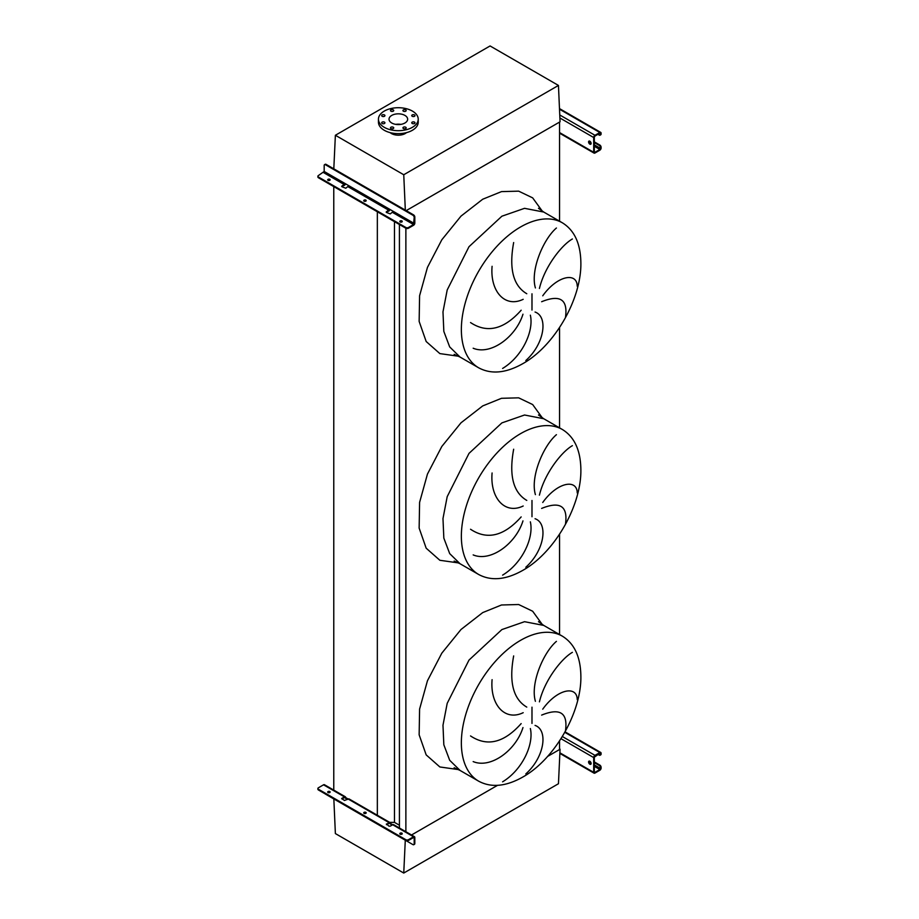<?xml version="1.0" encoding="UTF-8"?>
<svg xmlns="http://www.w3.org/2000/svg" width="919" height="919" viewBox="0 0 919 919"><rect width="100%" height="100%" fill="white"/><g stroke="black" fill="none" stroke-linecap="round" stroke-linejoin="round"><path stroke-width="1.38" d="M565.553 316.791C567.839 299.353 559.878 294.333 541.647 301.719M542.738 295.803C557.167 275.528 577.052 271.794 577.247 286.257M572.388 238.986C561.773 244.959 544.668 266.521 539.419 288.474M535.409 287.946C530.171 270.312 543.267 239.227 556.42 228.004M535.053 312.035C548.379 316.664 544.611 343.729 525.806 360.547M565.553 523.474C567.839 506.047 559.878 501.016 541.647 508.414M542.738 502.486C557.167 482.211 577.052 478.489 577.247 492.94M572.388 445.669C561.773 451.654 544.668 473.216 539.419 495.157M535.409 494.629C530.171 476.995 543.267 445.922 556.42 434.687M535.053 518.718C548.379 523.348 544.611 550.412 525.806 567.241M565.553 730.157C567.839 712.73 559.878 707.71 541.647 715.097M542.738 709.181C557.167 688.894 577.052 685.172 577.247 699.623M572.388 652.352C561.773 658.337 544.668 679.899 539.419 701.84M535.409 701.323C530.171 683.679 543.267 652.605 556.42 641.37M535.053 725.401C548.379 730.031 544.611 757.095 525.806 773.924M502.601 781.816C522.429 769.846 534.042 744.275 530.355 728.537M470.539 735.935C487.139 746.975 504.014 742.862 521.165 723.598M522.968 727.572C515.95 750.249 490.769 768.985 473.17 761.587M513.664 655.925C508.839 682.036 513.204 699.095 526.771 707.102M523.187 712.696C504.703 721.599 489.942 704.402 492.09 679.669M502.601 575.133C522.429 563.163 534.042 537.592 530.355 521.854M470.539 529.252C487.139 540.292 504.014 536.179 521.165 516.915M522.968 520.889C515.95 543.554 490.769 562.302 473.17 554.904M513.664 449.23C508.839 475.341 513.204 492.4 526.771 500.407M523.187 506.001C504.703 514.916 489.942 497.719 492.09 472.986M502.601 368.45C522.429 356.48 534.042 330.909 530.355 315.171M470.539 322.558C487.139 333.597 504.014 329.484 521.165 310.22M522.968 314.206C515.95 336.871 490.769 355.607 473.17 348.221M513.664 242.547C508.839 268.658 513.204 285.717 526.771 293.724M523.187 299.318C504.703 308.221 489.942 291.036 492.09 266.303M333.838 798.956L335.378 833.567L403.751 873.05L558.453 783.735L560.062 749.226L547.598 756.429L559.556 749.525L559.556 740.909M559.556 634.547L559.556 534.226M559.556 427.863L559.556 327.543M559.556 221.18L559.556 122.089L406.198 210.623L560.062 121.79L558.453 85.433L490.08 45.95L335.378 135.265L333.804 168.832M405.876 831.729L405.876 227.498A1.804 1.045 0 0 0 408.427 227.498L408.427 228.234L413.55 225.281A1.804 1.045 120 0 0 414.825 223.064L414.825 217.091L414.182 217.458L413.55 224.546L408.427 227.498M411.517 834.992L497.512 785.343L411.517 834.992M399.42 828.008L399.42 224.5M389.656 822.367L394.481 822.367L394.481 221.651M394.481 822.367L399.42 825.228M377.341 815.877L377.341 211.761M333.769 790.719L333.769 186.603M414.515 114.944A1.631 0.942 0 0 0 412.746 114.737A1.631 0.942 0 0 0 411.735 115.61A1.631 0.942 0 0 0 412.217 116.276A1.631 0.942 0 0 0 413.987 116.483A1.631 0.942 0 0 0 414.997 115.61A1.631 0.942 0 0 0 414.515 114.944M405.704 109.866A1.631 0.942 0 0 0 403.935 109.66A1.631 0.942 0 0 0 402.936 110.521A1.631 0.942 0 0 0 403.407 111.188A1.631 0.942 0 0 0 405.187 111.394A1.631 0.942 0 0 0 406.187 110.521A1.631 0.942 0 0 0 405.704 109.866M393.252 109.866A1.631 0.942 0 0 0 391.483 109.66A1.631 0.942 0 0 0 390.472 110.521A1.631 0.942 0 0 0 390.954 111.188A1.631 0.942 0 0 0 392.723 111.394A1.631 0.942 0 0 0 393.734 110.521A1.631 0.942 0 0 0 393.252 109.866M384.452 114.944A1.631 0.942 0 0 0 382.672 114.737A1.631 0.942 0 0 0 381.672 115.61A1.631 0.942 0 0 0 382.143 116.276A1.631 0.942 0 0 0 383.924 116.483A1.631 0.942 0 0 0 384.923 115.61A1.631 0.942 0 0 0 384.452 114.944M384.452 122.135A1.631 0.942 0 0 0 382.672 121.928A1.631 0.942 0 0 0 381.672 122.801A1.631 0.942 0 0 0 382.143 123.468A1.631 0.942 0 0 0 383.924 123.674A1.631 0.942 0 0 0 384.923 122.801A1.631 0.942 0 0 0 384.452 122.135M393.252 127.224A1.631 0.942 0 0 0 391.483 127.017A1.631 0.942 0 0 0 390.472 127.89A1.631 0.942 0 0 0 390.954 128.545A1.631 0.942 0 0 0 392.723 128.752A1.631 0.942 0 0 0 393.734 127.89A1.631 0.942 0 0 0 393.252 127.224M405.704 127.224A1.631 0.942 0 0 0 403.935 127.017A1.631 0.942 0 0 0 402.936 127.89A1.631 0.942 0 0 0 403.407 128.545A1.631 0.942 0 0 0 405.187 128.752A1.631 0.942 0 0 0 406.187 127.89A1.631 0.942 0 0 0 405.704 127.224M414.515 122.135A1.631 0.942 0 0 0 412.746 121.928A1.631 0.942 0 0 0 411.735 122.801A1.631 0.942 0 0 0 412.217 123.468A1.631 0.942 0 0 0 413.987 123.674A1.631 0.942 0 0 0 414.997 122.801A1.631 0.942 0 0 0 414.515 122.135M412.39 127.327A19.885 11.487 180 0 1 390.724 129.82A19.885 11.487 180 0 1 378.444 119.206A19.885 11.487 180 0 1 384.268 111.084A19.885 11.487 180 0 1 405.945 108.591A19.885 11.487 180 0 1 418.225 119.206A19.885 11.487 180 0 1 412.39 127.327M418.225 119.206L418.225 122.158A19.885 11.487 180 0 1 412.39 130.28A19.885 11.487 180 0 1 390.724 132.773A19.885 11.487 180 0 1 378.444 122.158L378.444 119.206M400.902 124.375A9.316 5.376 0 0 0 395.756 124.375M391.747 115.403A9.316 5.376 180 0 1 401.89 114.243A9.316 5.376 180 0 1 407.645 119.206A9.316 5.376 180 0 1 404.911 123.008A9.316 5.376 180 0 1 394.768 124.168A9.316 5.376 180 0 1 389.024 119.206A9.316 5.376 180 0 1 391.747 115.403M406.497 132.623A9.764 5.64 180 0 1 405.233 133.531A9.764 5.64 180 0 1 390.161 132.623M405.325 210.118L403.751 174.748L335.378 135.265M403.751 174.748L558.453 85.433M403.751 873.05L405.29 840.196M589.86 141.204A1.804 1.045 -120 0 0 588.953 141.112A1.804 1.045 -120 0 0 588.677 142.56A1.804 1.045 -120 0 0 589.86 144.157A1.804 1.045 -120 0 0 590.756 144.249A1.804 1.045 -120 0 0 591.032 142.801A1.804 1.045 -120 0 0 589.86 141.204M591.02 143.961A1.804 1.045 60 0 1 590.492 143.789A1.804 1.045 60 0 1 589.332 141.032M594.329 141.871L599.831 145.041A1.804 1.045 60 0 1 601.106 147.258L599.831 149.475L594.972 152.278L594.329 151.911L594.329 137.149L594.972 136.035L599.831 133.232L600.463 134.335L601.106 133.232A1.804 1.045 120 0 0 600.727 132.405A1.804 1.045 120 0 0 599.831 132.497L594.972 135.3A1.804 1.045 120 0 0 593.685 137.517L593.685 152.278A1.804 1.045 120 0 0 594.065 153.105A1.804 1.045 120 0 0 594.972 153.013L599.831 150.211A1.804 1.045 120 0 0 601.106 147.993L601.106 147.258M594.329 142.606L599.188 145.409L599.831 145.041M601.106 133.967A1.804 1.045 60 0 1 600.727 134.794A1.804 1.045 60 0 1 600.36 134.886M597.913 134.335L599.188 135.082A1.804 1.045 -120 0 0 600.096 135.162A1.804 1.045 -120 0 0 600.463 134.335M600.463 147.626A1.804 1.045 -120 0 0 599.188 145.409M366.049 200.997A1.264 0.735 0 0 0 363.867 200.997M364.062 201.146A1.264 0.735 180 0 1 365.854 200.112A1.264 0.735 180 0 1 364.062 201.146M330.001 180.181A1.264 0.735 0 0 0 327.819 180.181M328.014 180.331A1.264 0.735 180 0 1 329.806 179.297A1.264 0.735 180 0 1 328.014 180.331M402.108 221.812A1.264 0.735 0 0 0 399.926 221.812M400.121 221.961A1.264 0.735 180 0 1 401.913 220.928A1.264 0.735 180 0 1 400.121 221.961M345.544 183.8A1.804 1.045 -60 0 1 344.372 185.351L341.684 186.373L345.016 183.501L348.852 185.718L345.785 188.223L341.948 186.752L341.948 186.006M390.035 209.486A1.804 1.045 -60 0 1 388.875 211.037L386.175 212.071L389.507 209.187L393.343 211.404L390.276 213.909L386.439 212.438L386.439 211.692M324.924 164.581A1.804 1.045 60 0 1 325.188 164.294A1.804 1.045 60 0 1 326.096 164.386L325.452 164.754A1.804 1.045 -120 0 0 324.556 164.662A1.804 1.045 -120 0 0 324.177 165.489L324.177 171.462L318.422 175.529A1.804 1.045 0 0 0 317.894 176.264A1.804 1.045 0 0 0 318.422 176.999L318.422 177.746L405.876 228.234A1.804 1.045 180 0 0 408.427 228.234M318.422 177.746A1.804 1.045 180 0 1 317.894 176.999A1.804 1.045 180 0 1 318.008 176.632M318.422 176.999L405.876 227.498M326.096 164.386L413.55 214.874A1.804 1.045 60 0 1 414.825 217.091M325.452 164.754L412.907 215.241L413.55 214.874M414.182 217.458A1.804 1.045 -120 0 0 412.907 215.241M589.86 761.265A1.804 1.045 -120 0 0 588.953 761.173A1.804 1.045 -120 0 0 588.677 762.621A1.804 1.045 -120 0 0 589.86 764.217A1.804 1.045 -120 0 0 590.756 764.309A1.804 1.045 -120 0 0 591.032 762.85A1.804 1.045 -120 0 0 589.86 761.265M591.02 764.022A1.804 1.045 60 0 1 590.492 763.85A1.804 1.045 60 0 1 589.332 761.093M594.329 761.931L599.831 765.102A1.804 1.045 60 0 1 601.106 767.319L599.831 769.525L594.972 772.339L594.329 771.96L594.329 757.199L599.831 753.293L600.463 754.396L601.106 754.028L601.106 753.293A1.804 1.045 120 0 0 600.727 752.466A1.804 1.045 120 0 0 599.831 752.546L594.972 755.361A1.804 1.045 120 0 0 593.685 757.566L593.685 772.339A1.804 1.045 120 0 0 594.065 773.166A1.804 1.045 120 0 0 594.972 773.074L599.831 770.271A1.804 1.045 120 0 0 601.106 768.054L601.106 767.319M594.329 762.667L599.188 765.47L599.831 765.102M601.106 754.028A1.804 1.045 60 0 1 600.727 754.855A1.804 1.045 60 0 1 600.36 754.936M597.913 754.396L599.188 755.131A1.804 1.045 -120 0 0 600.096 755.223A1.804 1.045 -120 0 0 600.463 754.396M600.463 767.687A1.804 1.045 -120 0 0 599.188 765.47M401.913 833.154A1.264 0.735 0 0 0 400.121 834.188A1.264 0.735 0 0 0 401.913 833.154M399.926 834.038A1.264 0.735 180 0 1 402.108 834.038M329.806 791.523A1.264 0.735 0 0 0 328.014 792.557A1.264 0.735 0 0 0 329.806 791.523M327.819 792.408A1.264 0.735 180 0 1 330.001 792.408M365.854 812.339A1.264 0.735 0 0 0 364.062 813.372A1.264 0.735 0 0 0 365.854 812.339M363.867 813.223A1.264 0.735 180 0 1 366.049 813.223M386.439 823.929L389.001 826.147L390.276 826.147L392.7 824.745L390.15 823.263A1.804 1.045 120 0 0 389.771 822.436A1.804 1.045 120 0 0 388.875 822.528L386.439 824.665L389.323 823.217L392.068 825.113M413.55 837.508L414.182 837.887L414.182 843.86L414.825 843.493L414.825 837.508A1.804 1.045 120 0 0 414.446 836.681A1.804 1.045 120 0 0 413.55 836.772L408.427 839.725L408.427 840.46L413.55 837.508L414.182 837.887M388.875 822.528L345.659 797.577A1.804 1.045 120 0 0 345.28 796.75A1.804 1.045 120 0 0 344.372 796.842L341.684 798.611L344.51 800.46L348.209 799.059A1.804 1.045 -60 0 1 349.117 798.967L389.771 822.436M413.55 836.772L392.7 824.745A1.804 1.045 -60 0 1 393.608 824.653L414.446 836.681M325.05 793.809A1.804 1.045 -120 0 0 325.452 794.108L412.907 844.595A1.804 1.045 -120 0 0 413.814 844.687A1.804 1.045 -120 0 0 414.182 843.86M347.577 799.427L344.372 797.577L345.659 797.577M345.28 796.75L324.441 784.723A1.804 1.045 120 0 0 323.534 784.815L318.422 787.767A1.804 1.045 0 0 0 317.894 788.502A1.804 1.045 0 0 0 318.422 789.237L318.422 789.972L405.876 840.46L405.876 839.725A1.804 1.045 0 0 0 408.427 839.725M318.422 789.972A1.804 1.045 180 0 1 317.894 789.237A1.804 1.045 180 0 1 318.008 788.87M341.948 798.243L341.948 798.979L344.372 797.577M408.427 840.46A1.804 1.045 180 0 1 405.876 840.46M318.422 789.237L405.876 839.725M414.825 843.493A1.804 1.045 60 0 1 414.446 844.32A1.804 1.045 60 0 1 414.067 844.4M390.15 823.263L388.875 823.263M562.417 222.835L543.749 212.059L524.542 208.326L501.889 216.206L469 246.706L447.197 289.967L442.981 311.863L443.831 331.414L449.69 346.922L460.04 357.054L478.707 367.83C491.251 374.55 505.932 373.171 522.75 363.694C554.651 345.958 581.761 298.686 580.865 262.363C580.498 243.397 574.352 230.221 562.417 222.835A83.721 48.328 120 0 0 520.556 226.982A83.721 48.328 120 0 0 465.864 300.754A83.721 48.328 120 0 0 478.707 367.83M458.57 356.25L439.856 353.597L426.175 341.512L419.144 321.432L419.592 295.723L427.45 267.395L441.821 239.779L460.993 216.126L482.716 199.228L501.498 191.612L518.649 191.152L532.664 197.872L542.325 211.186M531.986 310.059L531.986 293.804M562.417 429.518L543.749 418.742L524.542 415.009L501.889 422.889L469 453.389L447.197 496.662L442.981 518.557L443.831 538.097L449.69 553.606L460.04 563.738L478.707 574.513C491.251 581.233 505.932 579.855 522.75 570.389C554.651 552.641 581.761 505.37 580.865 469.046C580.498 450.08 574.352 436.904 562.417 429.518A83.721 48.328 120 0 0 520.556 433.665A83.721 48.328 120 0 0 465.864 507.437A83.721 48.328 120 0 0 478.707 574.513M458.57 562.933L439.856 560.28L426.175 548.195L419.144 528.115L419.592 502.406L427.45 474.089L441.821 446.462L460.993 422.809L482.716 405.911L501.498 398.306L518.649 397.835L532.664 404.555L542.325 417.869M531.986 516.742L531.986 500.487M562.417 636.201L543.749 625.425L524.542 621.692L501.889 629.572L469 660.083L447.197 703.345L442.981 725.24L443.831 744.781L449.69 760.289L460.04 770.432L478.707 781.207C491.251 787.916 505.932 786.538 522.75 777.072C554.651 759.335 581.761 712.064 580.865 675.729C580.498 656.775 574.352 643.599 562.417 636.201A83.721 48.328 120 0 0 520.556 640.348A83.721 48.328 120 0 0 465.864 714.12A83.721 48.328 120 0 0 478.707 781.207M458.57 769.617L439.856 766.963L426.175 754.89L419.144 734.809L419.592 709.1L427.45 680.772L441.821 653.156L460.993 629.504L482.716 612.594L501.498 604.989L518.649 604.518L532.664 611.238L542.325 624.564M531.986 723.425L531.986 707.17M559.556 132.566L593.685 152.278M559.901 118L593.685 137.517M559.763 114.967L594.972 135.3M559.51 109.212L599.831 132.497M599.831 133.232L600.463 133.6M594.329 151.911L594.972 152.278M594.329 146.293L599.831 149.475M589.24 141.882L591.078 142.939M594.329 144.823L600.463 148.361M392.7 212.507L413.55 224.546M348.209 186.821L388.875 210.29M323.534 172.577L344.372 184.604M324.177 171.462L345.016 183.501M348.852 185.718L389.507 209.187M393.343 211.404L414.182 223.432M559.901 752.822L593.685 772.339M560.992 738.692L593.685 757.566M562.336 736.521L594.972 755.361M564.794 732.328L599.831 752.546M599.831 753.293L600.463 753.66M594.329 771.96L594.972 772.339M594.329 766.354L599.831 769.525M589.24 761.943L591.078 763M594.329 764.884L600.463 768.422M323.534 784.815L344.372 796.842M543.749 212.059L538.488 208.303M543.749 418.742L538.488 414.986M543.749 625.425L538.488 621.681M454.158 767.744L460.04 770.432M454.158 561.061L460.04 563.738M454.158 354.366L460.04 357.054M559.556 133.175L594.065 153.105M559.487 108.591L600.727 132.405M600.727 134.794L600.096 135.162M325.188 164.294L324.556 164.662M317.894 176.264L317.894 176.999M559.866 753.419L594.065 773.166M565.047 731.857L600.727 752.466M600.727 754.855L600.096 755.223M317.894 789.237L317.894 788.502M413.814 844.687L414.446 844.32"/></g></svg>
